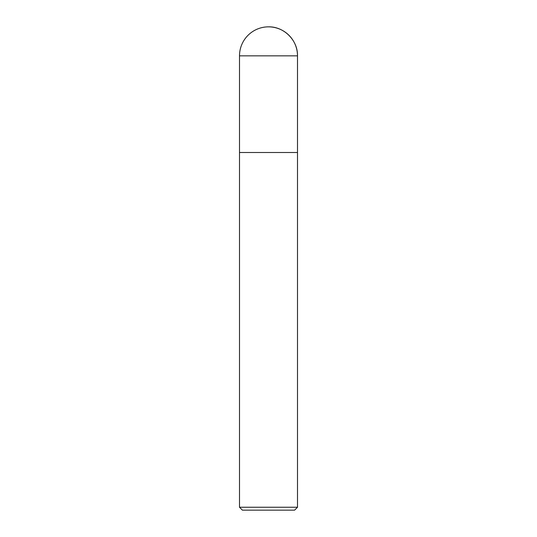<?xml version="1.0" encoding="UTF-8"?>
<svg xmlns="http://www.w3.org/2000/svg" width="537" height="537" viewBox="0 0 537 537"><rect width="100%" height="100%" fill="white"/><g stroke="black" fill="none" stroke-linecap="round" stroke-linejoin="round"><path stroke-width="0.81" d="M268.5 26.85A28.998 28.998 0 0 1 297.498 55.848C297.907 40.369 283.986 26.441 268.5 26.85A28.998 28.998 0 0 0 239.502 55.848L239.502 507.25L297.498 507.25L297.498 55.848L297.498 152.508L239.502 152.508L297.498 152.508M239.502 507.25L242.402 510.15L294.598 510.15L297.498 507.25M239.502 55.848L297.498 55.848"/></g></svg>
